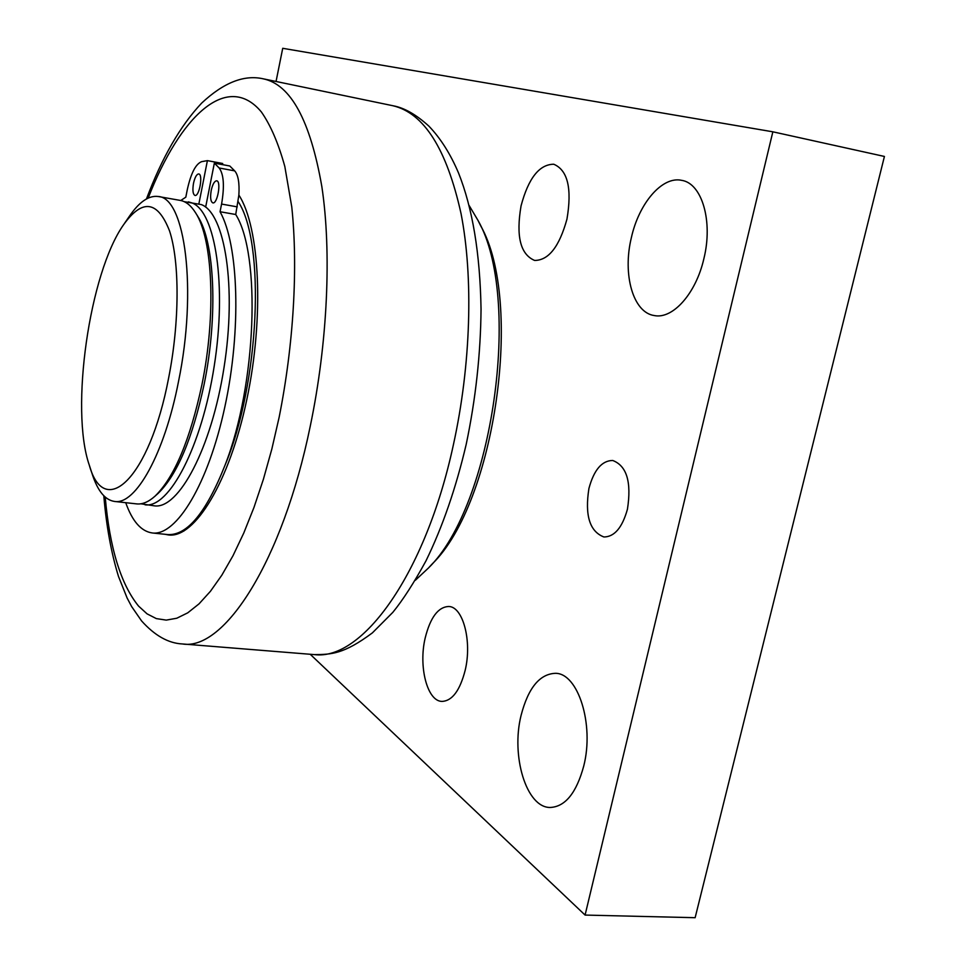 <?xml version="1.0" encoding="UTF-8"?>
<svg xmlns="http://www.w3.org/2000/svg" width="966" height="966" viewBox="0 0 966 966"><rect width="100%" height="100%" fill="white"/><g stroke="black" fill="none" stroke-linecap="round" stroke-linejoin="round"><path stroke-width="1.45" d="M310.291 654.344L585.082 915.068L772.848 131.811L282.724 48.3L276.083 81.313M631.341 237.757C638.864 203.428 662.108 175.909 681.67 180.34C701.92 183.274 713.234 221.226 703.864 258.731C695.955 293.616 672.71 319.396 654.368 315.568C633.08 312.743 622.382 274.477 631.341 237.757M521.085 715.383C528.197 687.949 539.668 673.918 555.486 673.314C577.97 673.145 594.452 724.198 583.754 765.99C576.424 793.001 565.195 806.839 550.065 807.479C526.229 807.54 510.893 755.774 521.085 715.383M588.934 488.434C593.957 469.899 601.89 460.577 612.722 460.48C626.753 465.829 631.655 482.07 627.441 509.203C622.297 527.617 614.461 536.879 603.907 536.975C589.683 531.505 584.684 515.325 588.934 488.434M521.06 205.843C528.414 178.239 539.318 164.365 553.76 164.232C567.73 170.161 572.138 188.455 566.957 219.125C559.35 246.668 548.567 260.446 534.596 260.434C520.384 254.408 515.88 236.211 521.06 205.843M425.197 637.946C430.329 617.443 438.178 606.95 448.743 606.491C462.955 606.588 472.241 641.11 465.189 670.247C459.937 690.593 452.185 700.978 441.933 701.413C427.165 701.231 418.375 666.407 425.197 637.946M431.271 564.965L432.394 563.758C495.196 502.682 523.886 301.38 480.621 225.682L477.989 220.393C522.389 297.926 492.793 505.544 428.385 568.068L415.32 580.3M585.082 915.068L695.134 917.7L884.421 156.456L772.848 131.811M152.387 532.978L167.818 534.584C187.259 535.587 206.362 512.366 225.126 464.96C256.545 384.553 261.061 254.444 235.728 214.5L220.043 211.735C238.65 244.76 241.536 329.901 224.837 406.952C208.27 484.147 176.416 536.118 152.387 532.978C141.205 531.433 132.318 521.338 125.725 502.682M205.649 207.135L214.355 163.109L229.787 165.995L234.69 170.873C238.191 174.87 239.592 182.924 238.868 195.072L235.728 214.5M214.355 163.109L219.161 167.987C223.81 174.291 224.619 186.317 221.576 204.067L220.043 211.735M180.751 200.505L185.81 197.173L187.247 189.879C190.87 173.373 195.663 163.966 201.653 161.648L207.4 160.634L198.899 203.766M211.216 190.435C212.629 184.216 214.452 181.004 216.674 180.799C221.492 181.077 217.447 204.261 212.834 202.884C210.612 201.677 210.069 197.535 211.216 190.435M193.49 183.359C194.866 177.285 196.617 174.146 198.718 173.94C203.283 174.194 199.358 196.762 194.975 195.434C192.886 194.287 192.391 190.254 193.49 183.359M207.4 160.634L222.699 163.496L222.47 164.631M238.868 195.072C259.926 227.36 264.394 317.053 246.789 399.646C229.353 482.372 194.661 538.448 168.567 534.959L165.041 534.295M175.969 533.727L176.754 534.162M238.155 201.604C265.541 242.237 259.625 383.116 225.126 464.96M140.843 503.793L154.343 505.834C178.662 509.613 211.482 448.2 224.003 367.672C236.779 287.216 225.054 213.389 201.363 204.599L184.24 201.677M145.045 504.807C169.074 508.563 201.653 446.98 214.186 366.283C226.974 285.646 215.515 211.699 192.101 202.969L188.358 201.846M469.15 205.529L477.989 220.393M168.615 378.068C149.416 479.015 104.352 520.082 89.258 465.032C69.902 409.355 89.415 272.967 123.636 224.643C142.413 198.513 157.724 200.626 169.569 230.995C179.748 262.028 179.664 322.318 168.615 378.068M89.452 465.612L92.338 474.439C97.771 491.102 105.185 500.098 114.58 501.451C135.518 505.206 164.449 454.068 178.517 381.473C197.414 290.102 185.182 197.354 158.183 196.496C148.776 195.277 139.128 201.954 129.227 216.505L124.373 223.569M158.183 196.496L180.135 200.385C185.846 201.363 190.99 205.492 195.555 212.774C212.774 238.638 216.336 314.675 201.918 384.71C190.012 440.134 174.387 477.264 155.055 496.126C148.619 501.897 142.509 504.494 136.749 503.902L114.58 501.451M157.627 493.807L158.219 493.288C177.176 474.801 192.476 438.504 204.116 384.396C218.195 316.039 214.681 241.79 197.789 216.384L195.555 212.774M234.69 170.873L219.161 167.987M221.576 204.067L237.262 206.869M148.184 198.054C180.111 115.799 227.312 71.073 261.388 111.971C270.637 125.242 278.45 143.415 284.825 166.502L291.78 207.014C298.132 267.316 293.676 344.451 279.138 417.288L271.832 449.081L263.392 479.293L253.986 507.404L243.794 532.99L233.011 555.692L221.83 575.193L210.443 591.289L199.032 603.859L187.754 612.83L176.79 618.228L166.273 620.112L156.323 618.602L147.049 613.845L138.524 606.056C120.75 584.092 109.653 547.782 105.222 497.116M103.809 495.775C106.32 525.951 111.223 552.854 118.504 576.485L127.114 598.014L131.654 606.588L141.591 620.933C154.777 635.616 168.41 643.296 182.453 643.96C224.027 651.048 282.458 561.898 310.279 426.054C327.691 342.701 331.724 251.752 321.811 186.39C310.231 120.327 290.694 84.465 263.211 78.814C244.12 74.491 223.605 82.581 201.653 103.108C180.413 125.64 162.01 157.579 146.446 198.948M392.836 105.717C423.941 112.986 446.666 148.909 461.024 213.51C473.509 277.314 470.985 364.906 453.356 444.94C425.342 574.963 362.033 660.647 314.53 654.622L182.453 643.96M392.896 105.729L263.211 78.814M393.283 105.813C404.295 107.818 416.153 114.58 428.856 126.099C440.508 138.223 450.397 153.848 458.524 172.974C472.579 208.245 480.09 253.635 481.044 309.156C480.633 353.954 475.695 398.994 466.216 444.288C455.976 487.975 442.561 526.832 425.97 560.872C414.016 582.752 402.967 599.922 392.812 612.372L372.381 632.887C343.534 654.332 331.29 654.405 314.53 654.622M182.32 530.902L183.878 531.058M432.394 563.758L428.385 568.068M158.219 493.288L155.055 496.126"/></g></svg>
